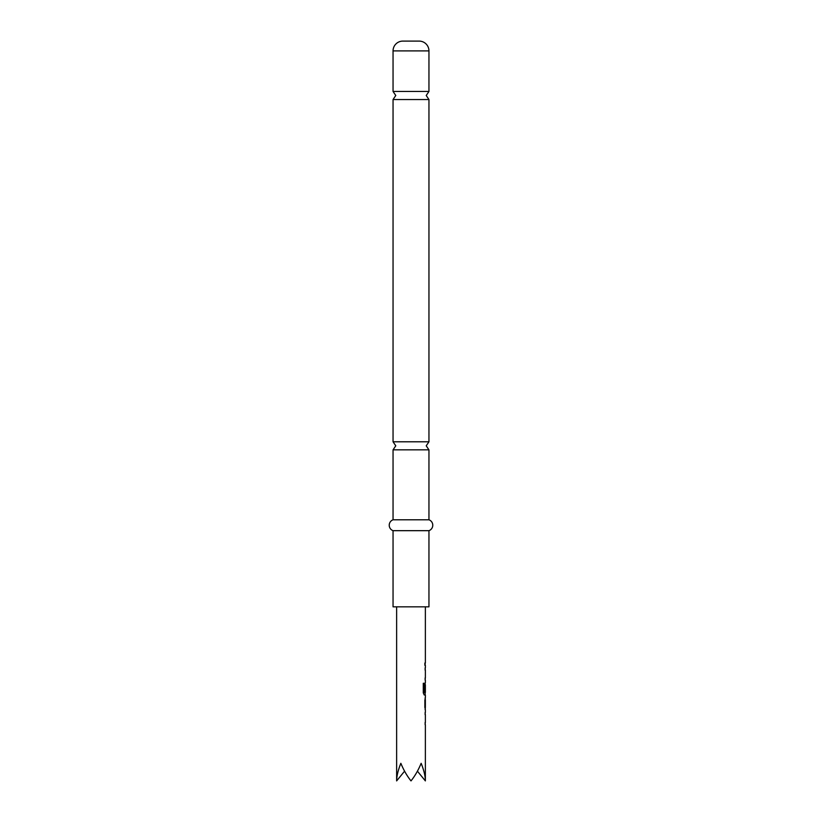 <?xml version="1.0" encoding="UTF-8"?>
<svg xmlns="http://www.w3.org/2000/svg" width="822" height="822" viewBox="0 0 822 822"><rect width="100%" height="100%" fill="white"/><g stroke="black" fill="none" stroke-linecap="round" stroke-linejoin="round"><path stroke-width="1.23" d="M393.05 441.784L393.05 99.534L428.95 99.534L428.95 441.784L393.05 441.784L395.772 445.812L393.05 449.85L428.95 449.85L428.95 519.792L393.05 519.792A5.785 5.785 0 0 0 393.05 530.673L393.05 606.831L428.95 606.831L428.95 530.673L393.05 530.673M425.303 714.729L425.138 712.695M425.138 724.459L425.303 722.425M425.272 709.859L425.272 697.601M424.871 699.882L424.871 707.578M425.138 694.754L424.244 695.011L423.289 692.874L423.289 683.277L424.306 683.277L424.306 692.319L425.303 692.473M425.293 684.932L424.871 691.425L425.159 682.969M425.303 670.177L425.138 668.142M425.138 679.907L425.303 677.873M424.871 663.025L424.871 665.306M396.636 606.831L396.636 780.9C396.697 775.999 398.105 770.132 400.848 763.309C403.674 770.132 407.065 775.999 411 780.9C414.935 775.999 418.326 770.132 421.152 763.309C423.895 770.132 425.303 775.999 425.364 780.9L417.422 771.18M402.842 41.1L419.158 41.1L402.842 41.1A9.792 9.792 0 0 0 393.05 50.892L393.05 91.458L395.772 95.496L393.05 99.534M419.158 41.1A9.792 9.792 0 0 1 428.95 50.892L428.95 91.458L393.05 91.458M428.95 519.792A5.785 5.785 0 0 1 428.95 530.673M393.05 449.85L393.05 519.792M396.636 780.9L404.578 771.18M424.101 683.277L424.358 692.473M425.077 684.932L425.077 691.425M425.303 699.882L425.303 707.578M428.95 50.892L393.05 50.892M428.95 99.534L426.228 95.496L428.95 91.458M428.95 449.85L426.228 445.812L428.95 441.784M425.364 606.831L425.364 663.025M425.364 665.306L425.364 667.896M425.364 670.177L425.364 677.873M425.364 680.154L425.364 682.743M425.364 684.777L425.364 692.473M425.364 695.011L425.364 697.601M425.364 699.882L425.364 707.578M425.364 709.859L425.364 712.448M425.364 714.729L425.364 722.425M425.364 724.706L425.364 780.9M425.138 663.025L425.138 665.306M425.138 667.896L425.138 670.177M425.138 677.873L425.138 680.154M425.138 682.99L425.138 684.777M425.138 692.473L425.138 695.011M425.138 697.847L425.138 699.882M425.138 707.578L425.138 709.612M425.138 712.448L425.138 714.729M425.138 722.425L425.138 724.706"/></g></svg>
